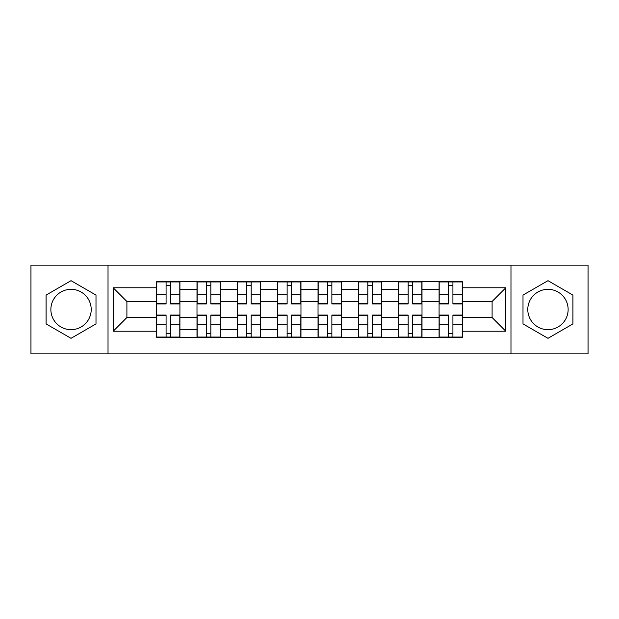 <?xml version="1.0" encoding="UTF-8"?>
<svg xmlns="http://www.w3.org/2000/svg" width="619" height="619" viewBox="0 0 619 619"><rect width="100%" height="100%" fill="white"/><g stroke="black" fill="none" stroke-linecap="round" stroke-linejoin="round"><path stroke-width="0.93" d="M71.038 329.672A20.172 20.172 0 0 1 50.866 309.5A20.172 20.172 0 0 1 71.038 289.328A20.172 20.172 0 0 1 91.21 309.5A20.172 20.172 0 0 1 71.038 329.672M547.962 329.672A20.172 20.172 0 0 1 527.79 309.5A20.172 20.172 0 0 1 547.962 289.328A20.172 20.172 0 0 1 568.134 309.5A20.172 20.172 0 0 1 547.962 329.672M510.977 353.859L588.05 353.859L588.05 265.141L30.95 265.141L30.95 353.859L510.977 353.859L510.977 265.141M196.997 337.301L196.997 289.584L179.92 289.584L179.92 337.301M179.92 289.584L179.92 281.699M196.997 289.584L196.997 281.699M220.271 281.699L220.271 337.301M237.34 337.301L237.34 281.699M260.614 281.699L260.614 337.301M277.691 337.301L277.691 281.699M300.966 281.699L300.966 337.301M318.034 337.301L318.034 281.699M341.309 281.699L341.309 337.301M358.386 337.301L358.386 281.699M381.66 281.699L381.66 337.301M398.729 337.301L398.729 281.699M422.003 281.699L422.003 337.301M439.08 337.301L439.08 281.699M439.08 317.516L422.003 317.516M398.729 317.516L381.66 317.516M358.386 317.516L341.309 317.516M318.034 317.516L300.966 317.516M277.691 317.516L260.614 317.516M237.34 317.516L220.271 317.516M196.997 317.516L179.92 317.516M439.08 301.484L422.003 301.484M398.729 301.484L381.66 301.484M358.386 301.484L341.309 301.484M318.034 301.484L300.966 301.484M277.691 301.484L260.614 301.484M237.34 301.484L220.271 301.484M196.997 301.484L179.92 301.484M126.903 317.516L156.646 317.516L156.646 301.484L126.903 301.484L126.903 317.516L113.2 331.227L113.2 287.773L156.646 287.773L156.646 301.484M462.354 301.484L462.354 317.516L492.097 317.516L492.097 301.484L462.354 301.484L462.354 281.699L156.646 281.699L156.646 287.773M462.354 287.773L505.8 287.773L505.8 331.227L462.354 331.227L462.354 317.516M156.646 317.516L156.646 337.301L462.354 337.301L462.354 331.227M156.646 331.227L113.2 331.227M108.023 353.859L108.023 265.141M95.999 295.093L71.038 280.678L46.077 295.093L46.077 323.907L71.038 338.322L95.999 323.907L95.999 295.093M572.923 295.093L547.962 280.678L523.001 295.093L523.001 323.907L547.962 338.322L572.923 323.907L572.923 295.093M170.48 333.424L166.085 333.424M166.085 285.576L170.48 285.576M210.831 333.424L206.437 333.424M206.437 285.576L210.831 285.576M251.175 333.424L246.78 333.424M246.78 285.576L251.175 285.576M291.526 333.424L287.131 333.424M287.131 285.576L291.526 285.576M331.869 333.424L327.474 333.424M327.474 285.576L331.869 285.576M372.22 333.424L367.825 333.424M367.825 285.576L372.22 285.576M412.564 333.424L408.169 333.424M408.169 285.576L412.564 285.576M452.915 333.424L448.52 333.424M448.52 285.576L452.915 285.576M113.2 287.773L126.903 301.484M492.097 317.516L505.8 331.227M492.097 301.484L505.8 287.773M170.48 303.937L170.48 281.954L179.796 281.954L179.796 303.937L170.48 303.937M166.085 285.32L170.48 285.32M166.085 281.954L156.777 281.954L156.777 303.937L166.085 303.937L166.085 281.954L170.48 281.954M166.085 315.063L166.085 337.046L156.777 337.046L156.777 315.063L166.085 315.063M170.48 333.68L166.085 333.68M170.48 337.046L179.796 337.046L179.796 315.063L170.48 315.063L170.48 337.046L166.085 337.046M210.831 303.937L210.831 281.954L220.14 281.954L220.14 303.937L210.831 303.937M206.437 285.32L210.831 285.32M206.437 281.954L197.121 281.954L197.121 303.937L206.437 303.937L206.437 281.954L210.831 281.954M251.175 303.937L251.175 281.954L260.491 281.954L260.491 303.937L251.175 303.937M246.78 285.32L251.175 285.32M246.78 281.954L237.472 281.954L237.472 303.937L246.78 303.937L246.78 281.954L251.175 281.954M206.437 315.063L206.437 337.046L197.121 337.046L197.121 315.063L206.437 315.063M210.831 333.68L206.437 333.68M210.831 337.046L220.14 337.046L220.14 315.063L210.831 315.063L210.831 337.046L206.437 337.046M246.78 315.063L246.78 337.046L237.472 337.046L237.472 315.063L246.78 315.063M251.175 333.68L246.78 333.68M251.175 337.046L260.491 337.046L260.491 315.063L251.175 315.063L251.175 337.046L246.78 337.046M291.526 303.937L291.526 281.954L300.834 281.954L300.834 303.937L291.526 303.937M287.131 285.32L291.526 285.32M287.131 281.954L277.815 281.954L277.815 303.937L287.131 303.937L287.131 281.954L291.526 281.954M331.869 303.937L331.869 281.954L341.185 281.954L341.185 303.937L331.869 303.937M327.474 285.32L331.869 285.32M327.474 281.954L318.166 281.954L318.166 303.937L327.474 303.937L327.474 281.954L331.869 281.954M372.22 303.937L372.22 281.954L381.528 281.954L381.528 303.937L372.22 303.937M367.825 285.32L372.22 285.32M367.825 281.954L358.509 281.954L358.509 303.937L367.825 303.937L367.825 281.954L372.22 281.954M287.131 315.063L287.131 337.046L277.815 337.046L277.815 315.063L287.131 315.063M291.526 333.68L287.131 333.68M291.526 337.046L300.834 337.046L300.834 315.063L291.526 315.063L291.526 337.046L287.131 337.046M327.474 315.063L327.474 337.046L318.166 337.046L318.166 315.063L327.474 315.063M331.869 333.68L327.474 333.68M331.869 337.046L341.185 337.046L341.185 315.063L331.869 315.063L331.869 337.046L327.474 337.046M367.825 315.063L367.825 337.046L358.509 337.046L358.509 315.063L367.825 315.063M372.22 333.68L367.825 333.68M372.22 337.046L381.528 337.046L381.528 315.063L372.22 315.063L372.22 337.046L367.825 337.046M412.564 303.937L412.564 281.954L421.879 281.954L421.879 303.937L412.564 303.937M408.169 285.32L412.564 285.32M408.169 281.954L398.86 281.954L398.86 303.937L408.169 303.937L408.169 281.954L412.564 281.954M408.169 315.063L408.169 337.046L398.86 337.046L398.86 315.063L408.169 315.063M412.564 333.68L408.169 333.68M412.564 337.046L421.879 337.046L421.879 315.063L412.564 315.063L412.564 337.046L408.169 337.046M452.915 303.937L452.915 281.954L462.223 281.954L462.223 303.937L452.915 303.937M448.52 285.32L452.915 285.32M448.52 281.954L439.204 281.954L439.204 303.937L448.52 303.937L448.52 281.954L452.915 281.954M448.52 315.063L448.52 337.046L439.204 337.046L439.204 315.063L448.52 315.063M452.915 333.68L448.52 333.68M452.915 337.046L462.223 337.046L462.223 315.063L452.915 315.063L452.915 337.046L448.52 337.046M398.729 289.584L381.66 289.584M358.386 289.584L341.309 289.584M318.034 289.584L300.966 289.584M277.691 289.584L260.614 289.584M237.34 289.584L220.271 289.584M439.08 289.584L422.003 289.584M398.729 329.416L381.66 329.416M358.386 329.416L341.309 329.416M318.034 329.416L300.966 329.416M277.691 329.416L260.614 329.416M237.34 329.416L220.271 329.416M196.997 329.416L179.92 329.416M439.08 329.416L422.003 329.416M170.48 303.395L179.796 303.395M170.48 294.659L179.796 294.659M156.777 303.395L166.085 303.395M156.777 294.659L166.085 294.659M166.085 315.605L156.777 315.605M166.085 324.341L156.777 324.341M179.796 315.605L170.48 315.605M179.796 324.341L170.48 324.341M210.831 303.395L220.14 303.395M210.831 294.659L220.14 294.659M197.121 303.395L206.437 303.395M197.121 294.659L206.437 294.659M251.175 303.395L260.491 303.395M251.175 294.659L260.491 294.659M237.472 303.395L246.78 303.395M237.472 294.659L246.78 294.659M206.437 315.605L197.121 315.605M206.437 324.341L197.121 324.341M220.14 315.605L210.831 315.605M220.14 324.341L210.831 324.341M246.78 315.605L237.472 315.605M246.78 324.341L237.472 324.341M260.491 315.605L251.175 315.605M260.491 324.341L251.175 324.341M291.526 303.395L300.834 303.395M291.526 294.659L300.834 294.659M277.815 303.395L287.131 303.395M277.815 294.659L287.131 294.659M331.869 303.395L341.185 303.395M331.869 294.659L341.185 294.659M318.166 303.395L327.474 303.395M318.166 294.659L327.474 294.659M372.22 303.395L381.528 303.395M372.22 294.659L381.528 294.659M358.509 303.395L367.825 303.395M358.509 294.659L367.825 294.659M287.131 315.605L277.815 315.605M287.131 324.341L277.815 324.341M300.834 315.605L291.526 315.605M300.834 324.341L291.526 324.341M327.474 315.605L318.166 315.605M327.474 324.341L318.166 324.341M341.185 315.605L331.869 315.605M341.185 324.341L331.869 324.341M367.825 315.605L358.509 315.605M367.825 324.341L358.509 324.341M381.528 315.605L372.22 315.605M381.528 324.341L372.22 324.341M412.564 303.395L421.879 303.395M412.564 294.659L421.879 294.659M398.86 303.395L408.169 303.395M398.86 294.659L408.169 294.659M408.169 315.605L398.86 315.605M408.169 324.341L398.86 324.341M421.879 315.605L412.564 315.605M421.879 324.341L412.564 324.341M452.915 303.395L462.223 303.395M452.915 294.659L462.223 294.659M439.204 303.395L448.52 303.395M439.204 294.659L448.52 294.659M448.52 315.605L439.204 315.605M448.52 324.341L439.204 324.341M462.223 315.605L452.915 315.605M462.223 324.341L452.915 324.341"/></g></svg>
